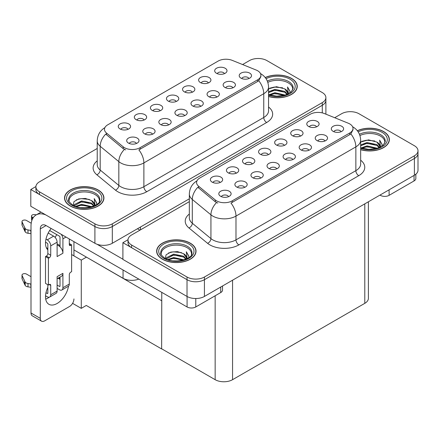 <?xml version="1.0" encoding="UTF-8"?>
<svg xmlns="http://www.w3.org/2000/svg" width="440" height="440" viewBox="0 0 440 440"><rect width="100%" height="100%" fill="white"/><g stroke="black" fill="none" stroke-linecap="round" stroke-linejoin="round"><path stroke-width="0.66" d="M248.958 78.529A3.691 2.134 0 0 0 247.968 77.489A3.691 2.134 0 0 0 244.327 76.951A3.691 2.134 0 0 0 241.753 78.529M249.706 73.134A6.155 3.553 0 0 0 241.819 72.738A6.155 3.553 0 0 0 239.784 77.154A6.155 3.553 0 0 0 241.005 78.161A6.155 3.553 0 0 0 250.927 77.154A6.155 3.553 0 0 0 249.706 73.134M192.302 92.213A3.691 2.134 0 0 0 191.312 91.174A3.691 2.134 0 0 0 187.671 90.635A3.691 2.134 0 0 0 185.097 92.213M193.05 86.818A6.155 3.553 0 0 0 185.163 86.422A6.155 3.553 0 0 0 183.128 90.838A6.155 3.553 0 0 0 184.349 91.845A6.155 3.553 0 0 0 194.271 90.838A6.155 3.553 0 0 0 193.05 86.818M208.373 82.934A3.691 2.134 0 0 0 207.383 81.895A3.691 2.134 0 0 0 203.742 81.356A3.691 2.134 0 0 0 201.168 82.934M209.121 77.539A6.155 3.553 0 0 0 201.234 77.143A6.155 3.553 0 0 0 199.199 81.559A6.155 3.553 0 0 0 200.42 82.566A6.155 3.553 0 0 0 210.342 81.559A6.155 3.553 0 0 0 209.121 77.539M144.089 120.049A3.691 2.134 0 0 0 143.094 119.009A3.691 2.134 0 0 0 139.458 118.47A3.691 2.134 0 0 0 136.884 120.049M144.837 114.653A6.155 3.553 0 0 0 136.95 114.257A6.155 3.553 0 0 0 134.91 118.674A6.155 3.553 0 0 0 136.131 119.68A6.155 3.553 0 0 0 146.058 118.674A6.155 3.553 0 0 0 144.837 114.653M184.674 115.643A3.691 2.134 0 0 0 183.678 114.604A3.691 2.134 0 0 0 180.043 114.064A3.691 2.134 0 0 0 177.469 115.643M185.422 110.253A6.155 3.553 0 0 0 177.535 109.857A6.155 3.553 0 0 0 175.5 114.268A6.155 3.553 0 0 0 176.721 115.275A6.155 3.553 0 0 0 186.643 114.268A6.155 3.553 0 0 0 185.422 110.253M152.526 134.2A3.691 2.134 0 0 0 151.536 133.161A3.691 2.134 0 0 0 147.901 132.621A3.691 2.134 0 0 0 145.327 134.2M153.28 128.81A6.155 3.553 0 0 0 145.393 128.414A6.155 3.553 0 0 0 143.352 132.831A6.155 3.553 0 0 0 144.573 133.832A6.155 3.553 0 0 0 154.501 132.831A6.155 3.553 0 0 0 153.28 128.81M224.444 73.656A3.691 2.134 0 0 0 223.454 72.617A3.691 2.134 0 0 0 219.813 72.078A3.691 2.134 0 0 0 217.239 73.656M225.192 68.261A6.155 3.553 0 0 0 217.305 67.865A6.155 3.553 0 0 0 215.27 72.281A6.155 3.553 0 0 0 216.491 73.288A6.155 3.553 0 0 0 226.413 72.281A6.155 3.553 0 0 0 225.192 68.261M200.745 106.365A3.691 2.134 0 0 0 199.749 105.325A3.691 2.134 0 0 0 196.114 104.786A3.691 2.134 0 0 0 193.54 106.365M201.493 100.975A6.155 3.553 0 0 0 193.606 100.579A6.155 3.553 0 0 0 191.571 104.99A6.155 3.553 0 0 0 192.792 105.996A6.155 3.553 0 0 0 202.714 104.99A6.155 3.553 0 0 0 201.493 100.975M232.887 87.808A3.691 2.134 0 0 0 231.897 86.768A3.691 2.134 0 0 0 228.256 86.229A3.691 2.134 0 0 0 225.681 87.808M233.635 82.412A6.155 3.553 0 0 0 225.748 82.016A6.155 3.553 0 0 0 223.713 86.433A6.155 3.553 0 0 0 224.934 87.439A6.155 3.553 0 0 0 234.856 86.433A6.155 3.553 0 0 0 233.635 82.412M216.816 97.086A3.691 2.134 0 0 0 215.826 96.047A3.691 2.134 0 0 0 212.185 95.508A3.691 2.134 0 0 0 209.611 97.086M217.564 91.691A6.155 3.553 0 0 0 209.677 91.295A6.155 3.553 0 0 0 207.642 95.711A6.155 3.553 0 0 0 208.863 96.718A6.155 3.553 0 0 0 218.785 95.711A6.155 3.553 0 0 0 217.564 91.691M160.16 110.77A3.691 2.134 0 0 0 159.165 109.731A3.691 2.134 0 0 0 155.529 109.192A3.691 2.134 0 0 0 152.955 110.77M160.908 105.375A6.155 3.553 0 0 0 153.021 104.979A6.155 3.553 0 0 0 150.986 109.395A6.155 3.553 0 0 0 152.207 110.401A6.155 3.553 0 0 0 162.129 109.395A6.155 3.553 0 0 0 160.908 105.375M176.231 101.492A3.691 2.134 0 0 0 175.241 100.452A3.691 2.134 0 0 0 171.6 99.913A3.691 2.134 0 0 0 169.026 101.492M176.979 96.096A6.155 3.553 0 0 0 169.092 95.7A6.155 3.553 0 0 0 167.057 100.117A6.155 3.553 0 0 0 168.278 101.123A6.155 3.553 0 0 0 178.2 100.117A6.155 3.553 0 0 0 176.979 96.096M136.455 143.479A3.691 2.134 0 0 0 135.465 142.439A3.691 2.134 0 0 0 131.829 141.9A3.691 2.134 0 0 0 129.256 143.479M137.209 138.089A6.155 3.553 0 0 0 129.322 137.692A6.155 3.553 0 0 0 127.281 142.109A6.155 3.553 0 0 0 128.502 143.11A6.155 3.553 0 0 0 138.43 142.109A6.155 3.553 0 0 0 137.209 138.089M168.603 124.922A3.691 2.134 0 0 0 167.607 123.882A3.691 2.134 0 0 0 163.972 123.343A3.691 2.134 0 0 0 161.398 124.922M169.351 119.532A6.155 3.553 0 0 0 161.464 119.136A6.155 3.553 0 0 0 159.423 123.547A6.155 3.553 0 0 0 160.644 124.553A6.155 3.553 0 0 0 170.572 123.547A6.155 3.553 0 0 0 169.351 119.532M128.013 129.327A3.691 2.134 0 0 0 127.023 128.288A3.691 2.134 0 0 0 123.387 127.749A3.691 2.134 0 0 0 120.813 129.327M128.766 123.937A6.155 3.553 0 0 0 120.879 123.536A6.155 3.553 0 0 0 118.839 127.952A6.155 3.553 0 0 0 120.059 128.959A6.155 3.553 0 0 0 129.987 127.952A6.155 3.553 0 0 0 128.766 123.937M257.653 70.758A11.077 6.397 0 0 0 256.173 70.043L232.287 60.385A11.077 6.397 0 0 0 218.103 61.1L107.718 124.834A11.077 6.397 0 0 0 104.472 129.355A11.077 6.397 0 0 0 106.475 133.023L123.2 146.812A11.077 6.397 0 0 0 140.107 147.67L257.653 79.8A11.077 6.397 0 0 0 260.898 75.279A11.077 6.397 0 0 0 257.653 70.758M138.782 279.081A12.309 7.106 180 0 1 123.052 278.273L73.937 249.92M258.643 58.498L257.714 58.498M35.904 186.56L30.8 189.508L94.908 226.523A12.309 7.106 0 0 0 112.316 226.523L322.289 105.292A12.309 7.106 0 0 0 325.892 100.271A12.309 7.106 0 0 1 322.289 105.292L112.316 226.523A12.309 7.106 0 0 1 94.908 226.523L39.501 194.53A12.309 7.106 0 0 1 35.898 189.508L35.898 186.824A12.309 7.106 0 0 0 39.501 191.851L94.908 223.839A12.309 7.106 0 0 0 112.316 223.839L322.289 102.614A12.309 7.106 0 0 0 325.892 97.592A12.309 7.106 0 0 0 322.289 92.565L266.882 60.577A12.309 7.106 0 0 0 249.475 60.577L242.589 64.548M30.8 189.508L30.8 206.256L94.908 243.271A12.309 7.106 0 0 0 112.316 243.271L189.332 198.803M86.438 257.136L81.274 260.117L71.616 254.54M161.777 300.636L161.634 348.953L86.295 305.459L81.274 308.358L72.589 303.341M81.274 308.358L81.274 260.117M161.634 348.953L161.777 292.358M84.409 255.965L161.634 300.718M341.061 131.709A3.691 2.134 0 0 0 340.07 130.669A3.691 2.134 0 0 0 336.435 130.125A3.691 2.134 0 0 0 333.861 131.709M341.814 126.313A6.155 3.553 0 0 0 333.927 125.917A6.155 3.553 0 0 0 331.887 130.334A6.155 3.553 0 0 0 333.108 131.34A6.155 3.553 0 0 0 343.035 130.334A6.155 3.553 0 0 0 341.814 126.313M284.405 145.387A3.691 2.134 0 0 0 283.415 144.353A3.691 2.134 0 0 0 279.78 143.809A3.691 2.134 0 0 0 277.206 145.387M285.159 139.997A6.155 3.553 0 0 0 277.272 139.601A6.155 3.553 0 0 0 275.231 144.018A6.155 3.553 0 0 0 276.452 145.019A6.155 3.553 0 0 0 286.38 144.018A6.155 3.553 0 0 0 285.159 139.997M300.476 136.109A3.691 2.134 0 0 0 299.486 135.075A3.691 2.134 0 0 0 295.851 134.53A3.691 2.134 0 0 0 293.277 136.109M301.23 130.719A6.155 3.553 0 0 0 293.343 130.322A6.155 3.553 0 0 0 291.302 134.739A6.155 3.553 0 0 0 292.523 135.74A6.155 3.553 0 0 0 302.451 134.739A6.155 3.553 0 0 0 301.23 130.719M236.192 173.228A3.691 2.134 0 0 0 235.202 172.189A3.691 2.134 0 0 0 231.566 171.649A3.691 2.134 0 0 0 228.987 173.228M236.94 167.833A6.155 3.553 0 0 0 229.059 167.437A6.155 3.553 0 0 0 227.018 171.853A6.155 3.553 0 0 0 228.239 172.86A6.155 3.553 0 0 0 238.161 171.853A6.155 3.553 0 0 0 236.94 167.833M276.777 168.823A3.691 2.134 0 0 0 275.787 167.783A3.691 2.134 0 0 0 272.151 167.244A3.691 2.134 0 0 0 269.572 168.823M277.524 163.427A6.155 3.553 0 0 0 269.643 163.031A6.155 3.553 0 0 0 267.603 167.448A6.155 3.553 0 0 0 268.824 168.454A6.155 3.553 0 0 0 278.746 167.448A6.155 3.553 0 0 0 277.524 163.427M244.635 187.38A3.691 2.134 0 0 0 243.645 186.34A3.691 2.134 0 0 0 240.004 185.801A3.691 2.134 0 0 0 237.43 187.38M245.382 181.984A6.155 3.553 0 0 0 237.501 181.588A6.155 3.553 0 0 0 235.461 186.005A6.155 3.553 0 0 0 236.681 187.011A6.155 3.553 0 0 0 246.604 186.005A6.155 3.553 0 0 0 245.382 181.984M316.553 126.83A3.691 2.134 0 0 0 315.557 125.796A3.691 2.134 0 0 0 311.922 125.252A3.691 2.134 0 0 0 309.348 126.83M317.3 121.44A6.155 3.553 0 0 0 309.414 121.044A6.155 3.553 0 0 0 307.373 125.461A6.155 3.553 0 0 0 308.594 126.462A6.155 3.553 0 0 0 318.522 125.461A6.155 3.553 0 0 0 317.3 121.44M292.848 159.544A3.691 2.134 0 0 0 291.858 158.505A3.691 2.134 0 0 0 288.222 157.965A3.691 2.134 0 0 0 285.643 159.544M293.601 154.149A6.155 3.553 0 0 0 285.714 153.753A6.155 3.553 0 0 0 283.673 158.169A6.155 3.553 0 0 0 284.895 159.176A6.155 3.553 0 0 0 294.822 158.169A6.155 3.553 0 0 0 293.601 154.149M324.99 140.987A3.691 2.134 0 0 0 324 139.947A3.691 2.134 0 0 0 320.364 139.409A3.691 2.134 0 0 0 317.79 140.987M325.743 135.592A6.155 3.553 0 0 0 317.856 135.196A6.155 3.553 0 0 0 315.816 139.612A6.155 3.553 0 0 0 317.036 140.619A6.155 3.553 0 0 0 326.964 139.612A6.155 3.553 0 0 0 325.743 135.592M308.918 150.266A3.691 2.134 0 0 0 307.929 149.226A3.691 2.134 0 0 0 304.293 148.687A3.691 2.134 0 0 0 301.719 150.266M309.672 144.87A6.155 3.553 0 0 0 301.785 144.474A6.155 3.553 0 0 0 299.745 148.891A6.155 3.553 0 0 0 300.966 149.897A6.155 3.553 0 0 0 310.893 148.891A6.155 3.553 0 0 0 309.672 144.87M252.263 163.95A3.691 2.134 0 0 0 251.273 162.91A3.691 2.134 0 0 0 247.638 162.365A3.691 2.134 0 0 0 245.058 163.95M253.011 158.554A6.155 3.553 0 0 0 245.13 158.158A6.155 3.553 0 0 0 243.089 162.575A6.155 3.553 0 0 0 244.31 163.581A6.155 3.553 0 0 0 254.238 162.575A6.155 3.553 0 0 0 253.011 158.554M268.334 154.666A3.691 2.134 0 0 0 267.344 153.632A3.691 2.134 0 0 0 263.709 153.087A3.691 2.134 0 0 0 261.135 154.666M269.088 149.276A6.155 3.553 0 0 0 261.201 148.88A6.155 3.553 0 0 0 259.16 153.296A6.155 3.553 0 0 0 260.381 154.297A6.155 3.553 0 0 0 270.309 153.296A6.155 3.553 0 0 0 269.088 149.276M228.564 196.658A3.691 2.134 0 0 0 227.573 195.619A3.691 2.134 0 0 0 223.933 195.08A3.691 2.134 0 0 0 221.359 196.658M229.312 191.263A6.155 3.553 0 0 0 221.424 190.867A6.155 3.553 0 0 0 219.389 195.283A6.155 3.553 0 0 0 220.611 196.29A6.155 3.553 0 0 0 230.532 195.283A6.155 3.553 0 0 0 229.312 191.263M260.706 178.101A3.691 2.134 0 0 0 259.716 177.062A3.691 2.134 0 0 0 256.08 176.523A3.691 2.134 0 0 0 253.501 178.101M261.454 172.706A6.155 3.553 0 0 0 253.572 172.31A6.155 3.553 0 0 0 251.532 176.726A6.155 3.553 0 0 0 252.753 177.733A6.155 3.553 0 0 0 262.675 176.726A6.155 3.553 0 0 0 261.454 172.706M220.121 182.507A3.691 2.134 0 0 0 219.131 181.467A3.691 2.134 0 0 0 215.49 180.928A3.691 2.134 0 0 0 212.916 182.507M220.869 177.111A6.155 3.553 0 0 0 212.988 176.715A6.155 3.553 0 0 0 210.947 181.132A6.155 3.553 0 0 0 212.168 182.138A6.155 3.553 0 0 0 222.09 181.132A6.155 3.553 0 0 0 220.869 177.111M349.762 123.937A11.077 6.397 0 0 0 348.282 123.217L324.395 113.559A11.077 6.397 0 0 0 310.211 114.279L199.821 178.007A11.077 6.397 0 0 0 196.576 182.529A11.077 6.397 0 0 0 198.583 186.197L215.309 199.991A11.077 6.397 0 0 0 232.216 200.844L349.762 132.979A11.077 6.397 0 0 0 353.007 128.458A11.077 6.397 0 0 0 349.762 123.937M350.746 111.678L349.817 111.678M128.013 239.734L122.903 242.682L187.017 279.697A12.309 7.106 0 0 0 204.424 279.697L414.398 158.472A12.309 7.106 0 0 0 418 153.445A12.309 7.106 0 0 1 414.398 158.472L204.424 279.697A12.309 7.106 0 0 1 187.017 279.697L131.609 247.709A12.309 7.106 0 0 1 128.001 242.682L128.001 240.004A12.309 7.106 0 0 0 131.609 245.025L187.017 277.019A12.309 7.106 0 0 0 204.424 277.019L414.398 155.793A12.309 7.106 0 0 0 418 150.766A12.309 7.106 0 0 0 414.398 145.739L358.985 113.751A12.309 7.106 0 0 0 341.583 113.751L334.697 117.728M122.903 242.682L122.903 259.43L187.017 296.445A12.309 7.106 0 0 0 204.424 296.445L414.398 175.219A12.309 7.106 0 0 0 418 170.198L418 150.766M368.396 201.779L368.396 298.326A12.309 7.106 180 0 1 364.788 303.347L232.562 379.687A12.309 7.106 180 0 1 215.155 379.687L161.777 348.87M268.554 96.514A19.69 11.369 0 0 0 297.248 86.4A19.69 11.369 0 0 0 291.478 78.364A19.69 11.369 0 0 0 265.221 77.539M98.159 189.976A19.69 11.369 0 0 0 76.698 187.512A19.69 11.369 0 0 0 64.543 198.017A19.69 11.369 0 0 0 70.312 206.052A19.69 11.369 0 0 0 91.773 208.516A19.69 11.369 0 0 0 103.928 198.017A19.69 11.369 0 0 0 98.159 189.976M64.746 199.056A19.69 11.369 0 0 0 64.68 199.353M260.898 75.279L260.898 76.637L258.731 80.691L257.653 81.472L138.859 149.897A14.361 8.289 60 0 1 143.88 162.91A16.412 9.477 180 0 1 120.67 162.91A16.412 9.477 180 0 1 118.833 161.645L100.194 146.278A16.412 9.477 180 0 1 97.229 140.844L97.229 164.626A16.412 9.477 0 0 0 100.194 170.06L118.833 185.427A16.412 9.477 0 0 0 120.67 186.692A16.412 9.477 0 0 0 143.88 186.692L263.747 117.486A16.412 9.477 0 0 0 268.554 110.787L268.554 87.005A16.412 9.477 180 0 1 263.747 93.704A14.361 8.289 -120 0 0 258.731 80.691M125.692 149.897L123.2 148.638L105.732 134.09A14.361 9.603 129.5 0 0 100.194 146.278L100.194 170.06A4.103 2.745 -50.5 0 1 96.833 174.768A20.515 11.842 180 0 1 97.229 160.87M97.229 148.472L39.501 181.803A12.309 7.106 0 0 0 35.898 186.824M103.791 199.353A19.69 11.369 0 0 0 103.725 199.056M297.11 87.742A19.69 11.369 0 0 0 297.044 87.445M360.663 149.688A19.69 11.369 0 0 0 389.356 139.579A19.69 11.369 0 0 0 383.587 131.538A19.69 11.369 0 0 0 357.324 130.719M190.267 243.15A19.69 11.369 0 0 0 168.806 240.686A19.69 11.369 0 0 0 156.651 251.191A19.69 11.369 0 0 0 162.415 259.232A19.69 11.369 0 0 0 183.876 261.696A19.69 11.369 0 0 0 196.031 251.191A19.69 11.369 0 0 0 190.267 243.15M156.855 252.236A19.69 11.369 0 0 0 156.783 252.532M353.007 128.458L353.007 129.811L350.834 133.87L349.762 134.645L230.967 203.077A14.361 8.289 60 0 1 235.983 216.084A16.412 9.477 180 0 1 212.779 216.084A16.412 9.477 180 0 1 210.936 214.819L192.302 199.452A16.412 9.477 180 0 1 189.332 194.018L189.332 217.8A16.412 9.477 0 0 0 192.302 223.234L210.936 238.607A16.412 9.477 0 0 0 212.779 239.872A16.412 9.477 0 0 0 235.983 239.872L355.856 170.665A16.412 9.477 0 0 0 360.663 163.966L360.663 140.179A16.412 9.477 180 0 1 355.856 146.878A14.361 8.289 -120 0 0 350.834 133.87M217.795 203.077L215.309 201.817L197.835 187.27A14.361 9.603 129.5 0 0 192.302 199.452L192.302 223.234A4.103 2.745 -50.5 0 1 188.941 227.948A20.515 11.842 180 0 1 189.332 214.044M189.332 201.652L131.609 234.977A12.309 7.106 0 0 0 128.001 240.004M195.894 252.532A19.69 11.369 0 0 0 195.828 252.236M389.219 140.916A19.69 11.369 0 0 0 389.147 140.624M389.098 189.827L389.098 195.349L414.046 180.95L414.046 175.423M415.85 174.207L415.85 178.437A6.155 3.553 180 0 1 414.046 180.95M389.098 195.349A6.155 3.553 180 0 1 380.397 195.349L380.397 194.849M379.962 195.102L380.397 195.349M49.236 297.209A16.412 9.477 -60 0 1 47.828 298.122A16.412 9.477 -60 0 1 45.705 299.123M68.486 286.165A16.412 9.477 -60 0 1 57.112 303.485A16.412 9.477 -60 0 1 48.906 304.293A16.412 9.477 -60 0 1 47.828 287.402M47.828 248.573L46.354 247.72M60.011 245.559L57.112 243.881M195.778 298.529L195.778 306.966L220.726 292.562L220.726 287.034M139.931 230.17L137.467 228.751M122.903 259.199L96.982 244.233M56.727 234.591A16.412 9.477 -60 0 1 55.099 237.375M59.422 277.431A16.412 9.477 -60 0 1 59.4 279.01M40.288 318.357A6.155 3.553 120 0 0 41.558 321.173L32.274 315.81A6.155 3.553 -60 0 1 31.004 312.994L40.288 318.357L40.288 228.916A8.206 4.736 60 0 1 41.987 225.159A8.206 4.736 60 0 1 46.085 225.566L187.077 306.966L187.077 296.478M45.755 214.891A24.618 14.212 -120 0 0 36.102 214.968A24.618 14.212 -120 0 0 31.004 226.237L31.004 312.994M41.558 321.173A6.155 3.553 120 0 0 44.638 320.87L69.586 306.466A6.155 3.553 120 0 0 73.937 298.925M47.828 249.887A16.412 9.477 -60 0 1 51.117 228.47M73.937 255.882L73.937 241.643M222.53 285.995L222.53 290.048A6.155 3.553 180 0 1 220.726 292.562M195.778 306.966A6.155 3.553 180 0 1 187.077 306.966M65.989 237.056L62.915 238.832L62.915 253.237A6.155 3.553 -120 0 0 60.011 246.824A6.155 3.553 -120 0 0 58.559 245.696A6.155 3.553 -120 0 0 57.112 245.146M45.535 295.796L47.245 296.78A4.923 2.844 -120 0 0 49.709 297.027A4.923 2.844 -120 0 0 50.727 294.773L57.112 291.088L57.112 276.683L62.915 273.334L62.915 287.738L69.294 284.053L69.294 274.676A2.052 1.183 -60 0 1 70.746 272.162L71.616 271.662L71.616 244.86L69.294 243.524M57.112 291.088A4.923 2.844 60 0 1 56.089 293.343L49.709 297.027M31.004 276.683L26.472 274.071A2.618 1.513 180 0 0 23.617 273.74A2.618 1.513 180 0 0 22 275.138L22 278.487A2.618 1.513 0 0 0 22.088 278.878L25.196 285.483A4.103 2.37 0 0 0 27.995 286.858L27.995 283.509L31.004 284.053M57.112 278.768L61.639 276.149A6.155 3.553 -120 0 0 62.915 273.334M60.011 277.09L60.011 286.066A0.82 0.473 60 0 1 59.84 286.44A0.82 0.473 60 0 1 59.433 286.396L60.011 286.066M57.112 285.06L59.433 286.396M69.294 284.053A4.923 2.844 60 0 1 68.277 286.308L61.892 289.993A4.923 2.844 -120 0 1 59.433 289.745L57.112 288.409M61.892 289.993A4.923 2.844 -120 0 0 62.915 287.738M53.631 236.154A4.923 2.844 60 0 1 57.112 242.181L50.727 245.867A4.923 2.844 -120 0 0 47.245 239.839L53.631 236.154L48.213 233.024M31.218 223.212L26.472 220.473A2.618 1.513 180 0 0 23.617 220.143A2.618 1.513 180 0 0 22 221.54L22 224.889A2.618 1.513 0 0 0 22.088 225.286L25.196 231.891A4.103 2.37 0 0 0 27.995 233.261L27.995 229.911L31.004 230.456M62.915 253.237L57.112 256.586L57.112 242.181M62.915 238.832A4.923 2.844 -120 0 0 61.061 234.212M33.236 217.679L32.274 217.124A2.618 1.513 180 0 1 31.504 216.051A2.618 1.513 180 0 1 34.804 214.594L36.338 214.83M60.011 246.824L60.011 237.155A0.82 0.473 60 0 0 59.433 236.154L49.665 230.511M47.828 284.724L47.828 293.101A0.82 0.473 60 0 1 47.658 293.475A0.82 0.473 60 0 1 47.245 293.43L47.828 293.101M45.535 242.198L47.245 243.188A0.82 0.473 60 0 1 47.828 244.189L47.828 253.572A2.052 1.183 -60 0 1 46.376 256.086L45.507 256.586L45.507 283.382L48.406 285.06L49.28 284.554A2.052 1.183 -60 0 1 50.303 284.455A2.052 1.183 -60 0 1 50.727 285.395L50.727 294.773M50.727 245.867L50.727 255.244A2.052 1.183 -60 0 1 49.28 257.757L48.406 258.258L45.507 256.586M45.986 239.107L47.245 239.839M31.004 233.805L30.723 230.296M30.723 233.646L27.995 233.261M27.995 229.911A4.103 2.37 0 0 1 25.196 228.542L22.088 221.936A2.618 1.513 180 0 1 22 221.54M25.196 228.542L25.196 231.891M24.646 227.447L24.646 230.797M60.011 279.362L58.042 278.228M71.616 244.86L70.746 245.366A2.052 1.183 -60 0 1 69.718 245.465A2.052 1.183 -60 0 1 69.294 244.525L69.294 238.964M48.406 258.258L48.406 285.06M31.004 287.402L30.723 283.894M45.986 292.705L47.245 293.43M30.723 287.243L27.995 286.858M31.504 216.051L31.504 219.401A2.618 1.513 0 0 0 31.95 220.242M27.995 283.509A4.103 2.37 0 0 1 25.196 282.134L22.088 275.528A2.618 1.513 180 0 1 22 275.138M25.196 282.134L25.196 285.483M24.646 281.045L24.646 284.394M267.817 82.357A15.18 8.761 180 0 1 288.288 82.885A15.18 8.761 180 0 1 292.644 90.03M265.309 77.649A19.487 11.253 180 0 1 291.335 78.447A19.487 11.253 180 0 1 297.044 86.4A19.487 11.253 180 0 1 268.554 96.382M268.554 88.875L276.469 86.697L284.807 88.913L287.804 93.302M274.659 96.063L279.339 96.157M268.939 94.798L274.901 92.686L285.274 95.095M269.759 95.073L274.901 93.522L284.383 95.354M268.554 91.779L274.901 89.337L284.807 91.427L287.436 94.292M268.554 92.62L274.901 90.172L284.807 92.263L287.073 94.451M287.634 94.204A10.258 5.924 0 0 0 287.815 93.099A10.258 5.924 0 0 0 284.807 88.913M288.387 93.836L287.534 86.966L290.032 91.289L289.938 92.186M287.534 86.966L290.032 91.454M269.682 88.198L274.329 87.049L282.634 87.797M271.332 90.981L274.329 90.398L282.343 91.058M271.332 94.331L274.329 93.748L282.343 94.408M359.925 135.537A15.18 8.761 180 0 1 380.397 136.059A15.18 8.761 180 0 1 384.752 143.209M357.412 130.829A19.487 11.253 180 0 1 383.444 131.621A19.487 11.253 180 0 1 389.147 139.579A19.487 11.253 180 0 1 360.663 149.556M360.663 142.054L368.572 139.871L376.915 142.093L379.913 146.482M366.768 149.237L371.448 149.331M361.042 147.972L367.01 145.86L377.382 148.274M361.867 148.247L367.01 146.702L376.486 148.528M360.663 144.958L367.01 142.511L376.915 144.601L379.539 147.472M360.663 145.794L367.01 143.352L376.915 145.442L379.175 147.626M379.736 147.384A10.258 5.924 0 0 0 379.918 146.278A10.258 5.924 0 0 0 376.915 142.093M380.495 147.015L379.643 140.14L382.14 144.463L382.041 145.365M379.643 140.14L382.135 144.628M361.79 141.372L366.432 140.228L374.743 140.971M363.44 144.155L366.432 143.578L374.445 144.232M363.44 147.505L366.432 146.927L374.445 147.582M69.146 201.647A15.18 8.761 180 0 1 77.671 192.792A15.18 8.761 180 0 1 94.969 194.497A15.18 8.761 180 0 1 99.325 201.647M98.016 190.058A19.487 11.253 180 0 1 103.725 198.017A19.487 11.253 180 0 1 91.691 208.406A19.487 11.253 180 0 1 70.455 205.97A19.487 11.253 180 0 1 64.746 198.017A19.487 11.253 180 0 1 76.775 187.622A19.487 11.253 180 0 1 98.016 190.058M73.216 205.354L73.992 201.614L78.661 198.924L85.415 198.44L91.487 200.524L94.484 204.919M81.34 207.674L86.02 207.768M75.62 206.41L81.582 204.298L91.955 206.707M76.439 206.685L81.582 205.134L91.058 206.965M73.986 205.739L74.327 204.578L81.582 200.948L91.487 203.038L94.116 205.909M74.157 205.816L81.582 201.784L91.487 203.874L93.748 206.063M94.309 205.821A10.258 5.924 0 0 0 94.49 204.715A10.258 5.924 0 0 0 91.487 200.524M95.068 205.453L94.215 198.578L96.712 202.901L96.613 203.803M94.215 198.578L96.707 203.066M76.362 199.81L81.004 198.666L89.314 199.408M78.012 202.593L81.004 202.015L89.017 202.67M78.012 205.942L81.004 205.365L89.017 206.019M161.249 254.821A15.18 8.761 180 0 1 169.78 245.966A15.18 8.761 180 0 1 187.077 247.676A15.18 8.761 180 0 1 191.433 254.821M190.119 243.238A19.487 11.253 180 0 1 195.828 251.191A19.487 11.253 180 0 1 183.799 261.586A19.487 11.253 180 0 1 162.564 259.149A19.487 11.253 180 0 1 156.855 251.191A19.487 11.253 180 0 1 168.883 240.796A19.487 11.253 180 0 1 190.119 243.238M165.319 258.528L166.1 254.793L170.77 252.104L177.524 251.614L183.596 253.704L186.593 258.093M173.448 260.854L178.123 260.942M167.722 259.589L173.685 257.477L184.058 259.886M168.542 259.864L173.685 258.313L183.167 260.145M166.095 258.918L166.436 257.752L173.685 254.128L183.596 256.218L186.219 259.083M166.26 258.995L173.685 254.964L183.596 257.054L185.856 259.243M186.417 258.995A10.258 5.924 0 0 0 186.599 257.889A10.258 5.924 0 0 0 183.596 253.704M187.176 258.627L186.323 251.757L188.815 256.08L188.722 256.977M186.323 251.757L188.815 256.24M168.465 252.989L173.113 251.84L181.423 252.588M170.121 255.772L173.113 255.189L181.126 255.849M170.121 259.122L173.113 258.538L181.126 259.199M123.052 278.273L123.052 270.001M322.289 112.893L322.289 102.614M112.316 243.271L112.316 223.839M94.908 243.271L94.908 223.839M140.454 229.873L140.454 227.024M106.475 133.023L106.475 134.849M123.2 146.812L123.2 148.638M140.107 147.67L140.107 149.336M257.653 79.8L257.653 81.472M414.398 175.219L414.398 155.793M204.424 296.445L204.424 277.019M187.017 296.445L187.017 277.019M364.788 303.347L364.788 203.858M232.562 379.687L232.562 280.197M215.155 379.687L215.155 295.779M198.583 186.197L198.583 188.023M215.309 199.991L215.309 201.817M232.216 200.844L232.216 202.516M349.762 132.979L349.762 134.645M146.779 191.719A4.103 2.37 60 0 1 143.88 186.692L143.88 162.91L263.747 93.704L263.747 117.486A4.103 2.37 60 0 0 266.651 122.513L146.779 191.719A20.515 11.842 180 0 1 117.772 191.719A20.515 11.842 180 0 1 115.472 190.135L96.833 174.768M124.427 149.402A14.361 9.603 129.5 0 0 118.833 161.645L118.833 185.427A4.103 2.745 -50.5 0 1 115.472 190.135M268.554 107.03A20.515 11.842 180 0 1 266.651 122.513M39.501 191.851L39.501 194.53M238.887 244.893A4.103 2.37 60 0 1 235.983 239.872L235.983 216.084L355.856 146.878L355.856 170.665A4.103 2.37 60 0 0 358.754 175.687L238.887 244.893A20.515 11.842 180 0 1 209.875 244.893A20.515 11.842 180 0 1 207.576 243.315L188.941 227.948M216.535 202.576A14.361 9.603 129.5 0 0 210.936 214.819L210.936 238.607A4.103 2.745 -50.5 0 1 207.576 243.315M360.663 160.21A20.515 11.842 180 0 1 358.754 175.687M131.609 245.025L131.609 247.709M46.085 225.566L40.288 228.916M32.274 219.428L32.274 217.124M50.727 255.244L47.828 253.572M22.088 221.936L22.088 225.286M70.746 245.366L69.294 244.525M49.28 257.757L46.376 256.086M50.727 285.395L49.28 284.554M22.088 275.528L22.088 278.878M267.35 81.097A15.598 9.009 180 0 1 288.585 81.538A15.598 9.009 180 0 1 293.117 88.556L291.12 91.971L285.175 95.128L276.727 96.201L268.554 94.655M266.052 78.683A17.639 10.186 180 0 1 290.032 79.2A17.639 10.186 180 0 1 291.489 92.648A17.639 10.186 180 0 1 268.554 95.161M359.452 134.272A15.598 9.009 180 0 1 380.694 134.717A15.598 9.009 180 0 1 385.22 141.73L383.224 145.151L377.278 148.302L368.836 149.375L360.663 147.829M358.155 131.857A17.639 10.186 180 0 1 382.135 132.374A17.639 10.186 180 0 1 383.592 145.827A17.639 10.186 180 0 1 360.663 148.335M68.673 200.167A15.598 9.009 180 0 1 77.754 191.329A15.598 9.009 180 0 1 95.266 193.149A15.598 9.009 180 0 1 99.797 200.167C101.217 205.436 81.857 211.376 72.787 205.117C69.284 202.174 67.914 200.524 68.673 200.167M96.707 190.812A17.639 10.186 180 0 1 96.707 205.216A17.639 10.186 180 0 1 71.759 205.216A17.639 10.186 180 0 1 71.759 190.812A17.639 10.186 180 0 1 96.707 190.812M160.781 253.341A15.598 9.009 180 0 1 169.857 244.503A15.598 9.009 180 0 1 187.374 246.329A15.598 9.009 180 0 1 191.901 253.341C193.325 258.61 173.96 264.55 164.89 258.291C161.392 255.349 160.023 253.704 160.781 253.341M188.815 243.991A17.639 10.186 180 0 1 188.815 258.396A17.639 10.186 180 0 1 163.867 258.396A17.639 10.186 180 0 1 163.867 243.991A17.639 10.186 180 0 1 188.815 243.991M325.892 114.169L325.892 97.592M268.554 87.005C268.274 81.103 265.683 76.681 260.772 73.733L260.502 73.579M105.006 127.567C100.1 130.515 97.504 134.942 97.229 140.844M360.663 140.179C360.382 134.283 357.786 129.855 352.88 126.907L352.605 126.753M197.115 180.747C192.203 183.695 189.613 188.117 189.332 194.018M36.102 214.968L40.997 212.141M297.044 86.4L297.044 88.038M389.147 139.579L389.147 141.213M103.725 198.017L103.725 199.65M64.746 198.017L64.746 199.65M195.828 251.191L195.828 252.83M156.855 251.191L156.855 252.83"/></g></svg>
